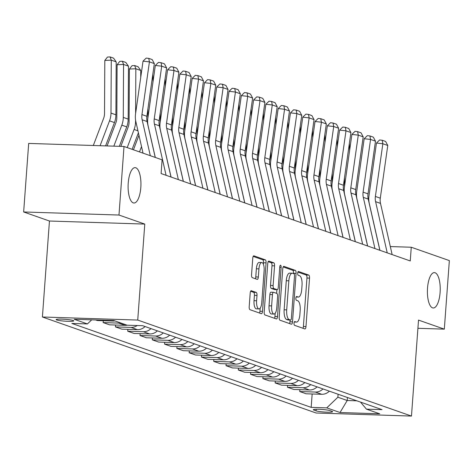<?xml version="1.0" encoding="UTF-8"?>
<svg xmlns="http://www.w3.org/2000/svg" width="473" height="473" viewBox="0 0 473 473"><rect width="100%" height="100%" fill="white"/><g stroke="black" fill="none" stroke-linecap="round" stroke-linejoin="round"><path stroke-width="0.71" d="M294.023 323.207A1.898 0.686 91.8 0 0 294.561 325.323L304.813 328.918A2.714 0.981 91.8 0 0 304.925 328.942A2.714 0.981 91.8 0 0 305.978 326.565L309.531 278.118A2.714 0.981 91.8 0 0 308.768 275.091L298.516 271.496A1.898 0.686 91.8 0 0 298.439 271.478A1.898 0.686 91.8 0 0 297.7 273.14A1.898 0.686 91.8 0 0 298.238 275.262L299.563 275.729A8.685 3.14 91.8 0 1 302.022 285.426L301.727 289.458A8.685 3.14 91.8 0 1 298.357 297.056A8.685 3.14 91.8 0 1 298.002 296.991L296.677 296.524A1.898 0.686 91.8 0 0 296.601 296.512A1.898 0.686 91.8 0 0 295.862 298.173A1.898 0.686 91.8 0 0 296.4 300.296L297.73 300.757A8.685 3.14 91.8 0 1 300.184 310.454L299.888 314.492A8.685 3.14 91.8 0 1 296.518 322.089A8.685 3.14 91.8 0 1 296.163 322.024L294.839 321.557A1.898 0.686 91.8 0 0 294.762 321.545A1.898 0.686 91.8 0 0 294.023 323.207M140.812 187.533A17.696 6.397 91.8 0 0 135.089 167.637A17.696 6.397 91.8 0 0 128.23 183.122A17.696 6.397 91.8 0 0 133.954 203.012A17.696 6.397 91.8 0 0 140.812 187.533M440.103 292.509A17.696 6.397 91.8 0 0 434.38 272.614A17.696 6.397 91.8 0 0 427.521 288.098A17.696 6.397 91.8 0 0 433.238 307.988A17.696 6.397 91.8 0 0 440.103 292.509M56.707 319.961A8.845 0.934 -175.8 0 0 66.516 321.262A8.845 0.934 -175.8 0 0 73.776 320.871A8.845 0.934 -175.8 0 0 73.197 320.493A8.845 0.934 -175.8 0 0 63.388 319.192A8.845 0.934 -175.8 0 0 56.127 319.577A8.845 0.934 -175.8 0 0 56.707 319.961M251.358 290.706A2.714 0.981 91.8 0 0 251.252 290.688A2.714 0.981 91.8 0 0 250.199 293.059L249.2 306.652A2.714 0.981 91.8 0 0 249.969 309.685L261.35 313.676A2.714 0.981 91.8 0 0 261.463 313.7A2.714 0.981 91.8 0 0 262.515 311.323L266.068 262.876A2.714 0.981 91.8 0 0 265.306 259.843L253.918 255.852A2.714 0.981 91.8 0 0 253.806 255.828A2.714 0.981 91.8 0 0 252.759 258.205L251.553 274.624A2.714 0.981 91.8 0 0 252.316 277.651L257.188 279.36A2.714 0.981 91.8 0 0 257.3 279.383A2.714 0.981 91.8 0 0 258.353 277.007L258.95 268.865A7.261 2.625 91.8 0 1 261.764 262.515A7.261 2.625 91.8 0 1 264.111 270.68L261.77 302.572A7.261 2.625 91.8 0 1 258.956 308.922A7.261 2.625 91.8 0 1 256.608 300.763L256.999 295.448A2.714 0.981 91.8 0 0 256.23 292.415L251.139 290.7M144.779 224.084L118.983 215.038L124.015 146.482L28.682 143.42L23.65 211.969L49.452 221.021L42.404 316.999L137.732 320.061L144.779 224.084L49.452 221.021M417.913 328.297L444.318 329.149L418.516 320.097L411.469 416.074L137.732 320.061M444.318 329.149L449.35 260.593L411.262 247.237L390.32 246.563M124.015 146.482L162.103 159.839L161.098 173.55L410.257 260.948L411.262 247.237M279.206 317.176A2.714 0.981 91.8 0 0 279.969 320.209L291.356 324.2A2.714 0.981 91.8 0 0 291.463 324.224A2.714 0.981 91.8 0 0 292.515 321.847L296.074 273.4A2.714 0.981 91.8 0 0 295.306 270.367L283.924 266.376A2.714 0.981 91.8 0 0 283.812 266.352A2.714 0.981 91.8 0 0 282.759 268.729L279.206 317.176M276.35 318.938L264.969 314.947A2.714 0.981 91.8 0 1 264.2 311.914L267.759 263.467A2.714 0.981 91.8 0 1 268.812 261.09A2.714 0.981 91.8 0 1 268.924 261.114L273.796 262.822A2.714 0.981 91.8 0 1 274.559 265.85L273.116 285.503A2.714 0.981 91.8 0 0 273.885 288.53L277.119 289.665A2.714 0.981 91.8 0 0 277.225 289.683A2.714 0.981 91.8 0 0 278.278 287.312L279.78 266.855A1.898 0.686 91.8 0 1 280.519 265.193A1.898 0.686 91.8 0 1 281.133 267.328L277.515 316.585A2.714 0.981 91.8 0 1 276.463 318.962A2.714 0.981 91.8 0 1 276.35 318.938M332.028 411.356L329.864 410.599A8.573 0.905 -175.8 0 0 320.363 409.34A8.573 0.905 -175.8 0 0 313.327 409.719A8.573 0.905 -175.8 0 0 313.889 410.085L316.053 410.848A8.573 0.905 -175.8 0 0 325.554 412.107A8.573 0.905 -175.8 0 0 332.59 411.729A8.573 0.905 -175.8 0 0 332.028 411.356M42.404 316.999L316.135 413.006L411.469 416.074M360.521 402.103L366.439 409.145L382.03 409.648L142.698 325.702L127.107 325.199L113.839 320.546L74.16 319.269L87.428 323.922L71.843 323.42L311.175 407.371L326.76 407.868L337.876 397.231L338.094 394.234M366.439 409.145L379.707 413.798L340.034 412.527L326.76 407.868M118.983 215.038L23.65 211.969M347.43 397.509L347.212 400.507L356.861 400.82M337.876 397.231L347.212 400.507L340.034 412.527M312.156 393.979L311.175 407.371M299.87 389.669L299.734 391.543L306.12 393.784L321.711 394.287A11.062 10.246 -70.7 0 0 329.368 391.177M287.584 385.359L287.448 387.233L293.839 389.474L309.425 389.977A11.062 10.246 -70.7 0 0 317.081 386.867M275.298 381.049L275.162 382.923L281.553 385.164L297.139 385.666A11.062 10.246 -70.7 0 0 304.795 382.556M263.012 376.739L262.876 378.613L269.267 380.854L284.852 381.356A11.062 10.246 -70.7 0 0 292.509 378.246M250.725 372.428L250.589 374.303L256.981 376.543L272.566 377.046A11.062 10.246 -70.7 0 0 280.223 373.936M238.439 368.124L238.303 369.998L244.695 372.239L260.28 372.736A11.062 10.246 -70.7 0 0 267.937 369.626M226.153 363.814L226.017 365.688L232.409 367.929L247.994 368.426A11.062 10.246 -70.7 0 0 255.651 365.322M213.867 359.504L213.731 361.378L220.122 363.619L235.708 364.121A11.062 10.246 -70.7 0 0 243.364 361.011M201.581 355.193L201.445 357.068L207.836 359.309L223.422 359.811A11.062 10.246 -70.7 0 0 231.078 356.701M189.295 350.883L189.159 352.757L195.55 354.998L211.135 355.501A11.062 10.246 -70.7 0 0 218.792 352.391M177.008 346.573L176.872 348.447L183.264 350.688L198.849 351.191A11.062 10.246 -70.7 0 0 206.506 348.081M164.722 342.263L164.586 344.137L170.978 346.378L186.563 346.88A11.062 10.246 -70.7 0 0 194.22 343.77M152.436 337.953L152.3 339.833L158.691 342.074L174.277 342.57A11.062 10.246 -70.7 0 0 181.934 339.46M140.15 333.648L140.014 335.523L146.405 337.763L161.991 338.26A11.062 10.246 -70.7 0 0 169.647 335.156M127.864 329.338L127.728 331.212L134.119 333.453L149.704 333.956A11.062 10.246 -70.7 0 0 157.361 330.846M115.583 325.028L115.442 326.902L121.833 329.143L137.418 329.646A11.062 10.246 -70.7 0 0 145.075 326.536M103.297 320.718L103.155 322.592L109.547 324.833L125.132 325.335A11.062 10.246 -70.7 0 0 127.107 325.199M95.652 319.961L97.261 320.523L112.846 321.025A11.062 10.246 -70.7 0 0 114.821 320.889M299.734 391.543L315.32 392.046A11.062 10.246 -70.7 0 0 322.982 388.936M287.448 387.233L303.033 387.736A11.062 10.246 -70.7 0 0 310.696 384.626M275.162 382.923L290.747 383.426A11.062 10.246 -70.7 0 0 298.41 380.316M262.876 378.613L278.461 379.115A11.062 10.246 -70.7 0 0 286.124 376.005M250.589 374.303L266.175 374.805A11.062 10.246 -70.7 0 0 273.837 371.695M238.303 369.998L253.889 370.495A11.062 10.246 -70.7 0 0 261.551 367.385M226.017 365.688L241.602 366.185A11.062 10.246 -70.7 0 0 249.265 363.081M213.731 361.378L229.322 361.88A11.062 10.246 -70.7 0 0 236.979 358.771M201.445 357.068L217.036 357.57A11.062 10.246 -70.7 0 0 224.693 354.46M189.159 352.757L204.75 353.26A11.062 10.246 -70.7 0 0 212.407 350.15M176.872 348.447L192.464 348.95A11.062 10.246 -70.7 0 0 200.12 345.84M164.586 344.137L180.178 344.64A11.062 10.246 -70.7 0 0 187.834 341.53M152.3 339.833L167.891 340.329A11.062 10.246 -70.7 0 0 175.548 337.219M140.014 335.523L155.605 336.019A11.062 10.246 -70.7 0 0 163.262 332.915M127.728 331.212L143.319 331.715A11.062 10.246 -70.7 0 0 150.976 328.605M115.442 326.902L131.033 327.405A11.062 10.246 -70.7 0 0 137.211 325.525M103.155 322.592L118.747 323.094A11.062 10.246 -70.7 0 0 120.716 322.958M91.703 319.831L87.428 323.922M302.98 328.28A2.714 0.981 91.8 0 0 303.4 326.482L306.959 278.035A2.714 0.981 91.8 0 0 306.191 275.008L297.907 272.099M293.479 273.595L293.497 273.317A2.714 0.981 91.8 0 0 292.734 270.284L283.179 266.938M289.523 323.556A2.714 0.981 91.8 0 0 289.943 321.764L290.067 320.055M290.57 320.061A1.898 0.686 91.8 0 0 290.647 320.073A1.898 0.686 91.8 0 0 291.386 318.412L294.508 275.883A1.898 0.686 91.8 0 0 293.97 273.766L292.568 273.276A8.685 3.14 91.8 0 0 292.219 273.205A8.685 3.14 91.8 0 0 288.849 280.802L286.715 309.874A8.685 3.14 91.8 0 0 289.169 319.571L290.57 320.061L287.992 319.979A1.898 0.686 91.8 0 0 288.069 319.99A1.898 0.686 91.8 0 0 288.152 319.985M289.996 273.193A8.685 3.14 91.8 0 0 289.642 273.122A8.685 3.14 91.8 0 0 286.277 280.72L288.849 280.802M287.992 319.979L286.597 319.488A8.685 3.14 91.8 0 1 284.137 309.791L286.277 280.72M268.173 261.675L271.218 262.74L273.796 262.822M274.76 289.588A2.714 0.981 91.8 0 1 274.653 289.6A2.714 0.981 91.8 0 1 274.541 289.582L271.307 288.447A2.714 0.981 91.8 0 1 270.538 285.42L271.987 265.767A2.714 0.981 91.8 0 0 271.218 262.74M276.906 289.677L276.64 293.361M275.174 313.315L274.937 316.502L277.515 316.585M271.62 305.889A7.261 2.625 91.8 0 0 273.968 314.054A7.261 2.625 91.8 0 0 276.782 307.698L277.61 296.465A2.714 0.981 91.8 0 0 276.841 293.431L273.607 292.302A2.714 0.981 91.8 0 0 273.5 292.279A2.714 0.981 91.8 0 0 272.448 294.655L271.62 305.889L269.042 305.806A7.261 2.625 91.8 0 0 271.39 313.971L273.968 314.054M273.388 292.29L271.029 292.219A2.714 0.981 91.8 0 0 270.923 292.196A2.714 0.981 91.8 0 0 269.87 294.573L272.448 294.655M269.042 305.806L269.87 294.573M274.523 318.294A2.714 0.981 91.8 0 0 274.937 316.502M258.956 308.922L256.378 308.839A7.261 2.625 91.8 0 1 254.031 300.68L254.421 295.365A2.714 0.981 91.8 0 0 253.658 292.332L250.613 291.267M261.764 262.515L259.186 262.432A7.261 2.625 91.8 0 0 256.372 268.782L258.95 268.865M255.361 278.721A2.714 0.981 91.8 0 0 255.775 276.924L256.372 268.782M263.39 264.247L263.496 262.793A2.714 0.981 91.8 0 0 262.728 259.76L253.173 256.413M259.517 313.031A2.714 0.981 91.8 0 0 259.937 311.24L260.162 308.189M349.376 143.396L349.588 150.716M344.515 177.677L344.462 186.859M344.427 193.303L344.427 193.883M387.227 252.866L375.592 201.664A13.823 12.806 109.3 0 1 375.385 196.449L382.852 143.745L376.467 143.047L368.999 195.751A20.735 19.21 -70.7 0 0 369.307 203.573L379.925 250.306M392.141 254.592L380.505 203.39A13.823 12.806 109.3 0 1 380.298 198.175L387.771 145.471L382.852 143.745L382.178 140.245L385.619 141.451L387.771 145.471M376.467 143.047L379.624 139.967L382.178 140.245M337.089 139.086L337.302 146.405M332.229 173.366L332.176 182.548M332.141 188.999L332.141 189.572M324.803 134.775L325.016 142.095M319.943 169.056L319.89 178.238M319.854 184.689L319.854 185.262M312.517 130.465L312.73 137.785M307.657 164.752L307.604 173.928M307.568 180.379L307.568 180.952M374.941 248.561L363.305 197.353A13.823 12.806 109.3 0 1 363.098 192.139L370.566 139.434L364.18 138.737L356.713 191.441A20.735 19.21 -70.7 0 0 357.02 199.263L367.639 245.995M379.854 250.282L368.219 199.08A13.823 12.806 109.3 0 1 368.012 193.865L375.485 141.161L370.566 139.434L369.892 135.934L373.333 137.146L375.485 141.161M364.18 138.737L367.338 135.656L369.892 135.934M362.655 244.251L351.019 193.043A13.823 12.806 109.3 0 1 350.812 187.834L358.28 135.124L351.894 134.427L344.427 187.131A20.735 19.21 -70.7 0 0 344.734 194.953L355.353 241.691M367.568 245.972L355.933 194.77A13.823 12.806 109.3 0 1 355.726 189.555L363.199 136.851L358.28 135.124L357.606 131.63L361.047 132.836L363.199 136.851M351.894 134.427L355.052 131.346L357.606 131.63M350.369 239.941L338.733 188.739A13.823 12.806 109.3 0 1 338.526 183.524L345.994 130.82L339.608 130.116L332.141 182.82A20.735 19.21 -70.7 0 0 332.448 190.643L343.067 237.381M355.282 241.662L343.646 190.459A13.823 12.806 109.3 0 1 343.439 185.245L350.913 132.541L345.994 130.82L345.32 127.32L348.761 128.526L350.913 132.541M339.608 130.116L342.765 127.036L345.32 127.32M300.231 126.155L300.444 133.475M295.371 160.442L295.318 169.618M295.288 176.068L295.282 176.648M338.083 235.631L326.447 184.429A13.823 12.806 109.3 0 1 326.24 179.214L333.707 126.51L327.322 125.806L319.854 178.51A20.735 19.21 -70.7 0 0 320.162 186.332L330.781 233.071M342.996 237.357L331.36 186.149A13.823 12.806 109.3 0 1 331.153 180.934L338.627 128.23L333.707 126.51L333.033 123.01L336.474 124.216L338.627 128.23M327.322 125.806L330.479 122.726L333.033 123.01M287.945 121.845L288.158 129.17M283.085 156.131L283.031 165.308M283.002 171.758L282.996 172.338M275.658 117.541L275.871 124.86M270.798 151.821L270.751 160.997M270.716 167.448L270.71 168.027M263.372 113.23L263.585 120.55M258.512 147.511L258.465 156.693M258.429 163.138L258.424 163.717M251.086 108.92L251.299 116.24M246.226 143.201L246.179 152.383M246.143 158.833L246.137 159.407M238.8 104.61L239.013 111.93M233.94 138.891L233.893 148.073M233.857 154.523L233.851 155.097M325.796 231.321L314.161 180.118A13.823 12.806 109.3 0 1 313.954 174.904L321.421 122.2L315.036 121.496L307.568 174.2A20.735 19.21 -70.7 0 0 307.876 182.022L318.495 228.761M330.71 233.047L319.074 181.839A13.823 12.806 109.3 0 1 318.873 176.63L326.34 123.92L321.421 122.2L320.747 118.699L324.188 119.906L326.34 123.92M315.036 121.496L318.193 118.421L320.747 118.699M313.51 227.01L301.875 175.808A13.823 12.806 109.3 0 1 301.668 170.593L309.141 117.889L302.75 117.186L295.282 169.896A20.735 19.21 -70.7 0 0 295.59 177.712L306.208 224.45M318.424 228.737L306.788 177.535A13.823 12.806 109.3 0 1 306.587 172.32L314.054 119.616L309.141 117.889L308.461 114.389L311.902 115.595L314.054 119.616M302.75 117.186L305.907 114.111L308.461 114.389M301.224 222.7L289.588 171.498A13.823 12.806 109.3 0 1 289.381 166.283L296.855 113.579L290.463 112.881L282.996 165.585A20.735 19.21 -70.7 0 0 283.303 173.408L293.928 220.14M306.137 224.427L294.502 173.224A13.823 12.806 109.3 0 1 294.301 168.01L301.768 115.306L296.855 113.579L296.175 110.079L299.616 111.285L301.768 115.306M290.463 112.881L293.621 109.801L296.175 110.079M288.938 218.396L277.302 167.188A13.823 12.806 109.3 0 1 277.095 161.973L284.569 109.269L278.177 108.571L270.71 161.275A20.735 19.21 -70.7 0 0 271.017 169.098L281.642 215.83M293.851 220.116L282.215 168.914A13.823 12.806 109.3 0 1 282.014 163.699L289.482 110.995L284.569 109.269L283.889 105.769L287.33 106.975L289.482 110.995M278.177 108.571L281.334 105.491L283.889 105.769M276.652 214.086L265.016 162.878A13.823 12.806 109.3 0 1 264.809 157.669L272.282 104.959L265.891 104.261L258.424 156.965A20.735 19.21 -70.7 0 0 258.731 164.787L269.356 211.526M281.565 215.806L269.929 164.604A13.823 12.806 109.3 0 1 269.728 159.389L277.196 106.685L272.282 104.959L271.603 101.464L275.044 102.671L277.196 106.685M265.891 104.261L269.048 101.181L271.603 101.464M226.514 100.3L226.727 107.619M221.654 134.586L221.606 143.762M221.571 150.213L221.565 150.786M264.366 209.776L252.73 158.573A13.823 12.806 109.3 0 1 252.523 153.358L259.996 100.654L253.605 99.951L246.137 152.655A20.735 19.21 -70.7 0 0 246.445 160.477L257.07 207.215M269.279 211.496L257.643 160.294A13.823 12.806 109.3 0 1 257.442 155.079L264.91 102.375L259.996 100.654L259.316 97.154L262.757 98.36L264.91 102.375M253.605 99.951L256.762 96.87L259.316 97.154M214.228 95.989L214.44 103.309M209.368 130.276L209.32 139.452M209.285 145.903L209.279 146.482M252.079 205.465L240.444 154.263A13.823 12.806 109.3 0 1 240.237 149.048L247.71 96.344L241.319 95.641L233.851 148.345A20.735 19.21 -70.7 0 0 234.159 156.167L244.783 202.905M256.993 207.186L245.363 155.984A13.823 12.806 109.3 0 1 245.156 150.769L252.623 98.065L247.71 96.344L247.03 92.844L250.471 94.05L252.623 98.065M241.319 95.641L244.476 92.56L247.03 92.844M201.941 91.679L202.154 99.005M197.081 125.966L197.034 135.142M196.999 141.593L196.993 142.172M239.793 201.155L228.157 149.953A13.823 12.806 109.3 0 1 227.951 144.738L235.424 92.034L229.033 91.33L221.565 144.034A20.735 19.21 -70.7 0 0 221.872 151.857L232.497 198.595M244.707 202.882L233.077 151.673A13.823 12.806 109.3 0 1 232.87 146.459L240.337 93.755L235.424 92.034L234.744 88.534L238.185 89.74L240.337 93.755M229.033 91.33L232.19 88.256L234.744 88.534M189.655 87.375L189.868 94.695M184.795 121.656L184.748 130.832M184.712 137.282L184.707 137.862M227.507 196.845L215.871 145.643A13.823 12.806 109.3 0 1 215.664 140.428L223.138 87.724L216.746 87.02L209.279 139.73A20.735 19.21 -70.7 0 0 209.586 147.546L220.211 194.285M232.426 198.571L220.79 147.369A13.823 12.806 109.3 0 1 220.584 142.154L228.051 89.45L223.138 87.724L222.458 84.224L225.899 85.43L228.051 89.45M216.746 87.02L219.904 83.946L222.458 84.224M177.369 83.065L177.582 90.384M172.509 117.345L172.462 126.528M172.426 132.972L172.42 133.552M215.221 192.535L203.585 141.332A13.823 12.806 109.3 0 1 203.384 136.118L210.852 83.414L204.46 82.716L196.993 135.42A20.735 19.21 -70.7 0 0 197.3 143.242L207.925 189.975M220.14 194.261L208.504 143.059A13.823 12.806 109.3 0 1 208.297 137.844L215.765 85.14L210.852 83.414L210.172 79.913L213.613 81.12L215.765 85.14M204.46 82.716L207.617 79.635L210.172 79.913M165.083 78.755L165.296 86.074M160.223 113.035L160.176 122.217M160.14 128.668L160.134 129.241M202.935 188.23L191.299 137.022A13.823 12.806 109.3 0 1 191.098 131.807L198.565 79.103L192.174 78.406L184.707 131.11A20.735 19.21 -70.7 0 0 185.014 138.932L195.639 185.664M207.854 189.951L196.218 138.749A13.823 12.806 109.3 0 1 196.011 133.534L203.479 80.83L198.565 79.103L197.885 75.603L201.327 76.809L203.479 80.83M192.174 78.406L195.331 75.325L197.885 75.603M190.649 183.92L179.013 132.712A13.823 12.806 109.3 0 1 178.812 127.503L186.279 74.793L179.888 74.095L172.42 126.799A20.735 19.21 -70.7 0 0 172.728 134.622L183.353 181.36M195.568 185.641L183.932 134.438A13.823 12.806 109.3 0 1 183.725 129.224L191.193 76.52L186.279 74.793L185.599 71.299L189.04 72.505L191.193 76.52M179.888 74.095L183.045 71.015L185.599 71.299M152.797 74.444L153.01 81.764M141.528 146.571L139.5 151.91M147.937 108.725L147.889 117.907M147.854 124.358L147.848 124.931M133.451 149.793L138.961 135.29M140.759 70.489L135.846 68.762L129.383 69.052L132.079 65.664L134.663 65.546L138.104 66.752L140.759 70.489L140.723 77.454M138.4 132.818L132.127 149.326M135.568 120.047L135.556 121.703A20.735 19.21 109.3 0 1 134.101 129.466L127.213 147.6M134.663 65.546L135.846 68.762L135.603 113.597M120.828 146.382L128.13 127.166A13.823 12.806 -70.7 0 0 129.094 121.987L129.383 69.052M178.362 179.61L166.727 128.408A13.823 12.806 109.3 0 1 166.526 123.193L173.993 70.489L167.602 69.785L160.134 122.489A20.735 19.21 -70.7 0 0 160.442 130.312L171.066 177.05M183.282 181.33L171.646 130.128A13.823 12.806 109.3 0 1 171.439 124.913L178.906 72.209L173.993 70.489L173.313 66.989L176.754 68.195L178.906 72.209M167.602 69.785L170.759 66.705L173.313 66.989M128.473 66.179L123.559 64.458L117.097 64.742L119.793 61.354L122.377 61.236L125.818 62.442L128.473 66.179L128.183 119.113A20.735 19.21 109.3 0 1 126.734 126.882L119.338 146.328M122.377 61.236L123.559 64.458L123.27 117.393A20.735 19.21 109.3 0 1 121.815 125.156L113.839 146.157M107.069 145.938L115.844 122.856A13.823 12.806 -70.7 0 0 116.813 117.676L117.097 64.742M166.076 175.3L154.44 124.097A13.823 12.806 109.3 0 1 154.239 118.883L161.707 66.179L155.315 65.475L147.848 118.179A20.735 19.21 -70.7 0 0 148.155 126.001L155.304 157.456M170.995 177.02L159.36 125.818A13.823 12.806 109.3 0 1 159.153 120.603L166.62 67.899L161.707 66.179L161.027 62.678L164.468 63.885L166.62 67.899M155.315 65.475L158.473 62.395L161.027 62.678M116.187 61.868L111.273 60.148L104.811 60.432L107.507 57.044L110.091 56.926L113.532 58.132L116.187 61.868L115.897 114.803A20.735 19.21 109.3 0 1 114.448 122.572L105.585 145.891M110.091 56.926L111.273 60.148L110.984 113.082A20.735 19.21 109.3 0 1 109.529 120.846L100.081 145.714M93.311 145.495L103.557 118.546A13.823 12.806 -70.7 0 0 104.527 113.372L104.811 60.432M150.319 155.706L142.154 119.787A13.823 12.806 109.3 0 1 141.953 114.572L149.421 61.868L143.029 61.165L135.562 113.869A20.735 19.21 -70.7 0 0 135.869 121.691L143.017 153.146M155.233 157.432L147.073 121.508A13.823 12.806 109.3 0 1 146.867 116.293L154.334 63.589L149.421 61.868L148.741 58.368L152.182 59.574L154.334 63.589M143.029 61.165L146.187 58.09L148.741 58.368M315.32 392.046L321.711 394.287M303.033 387.736L309.425 389.977M290.747 383.426L297.139 385.666M278.461 379.115L284.852 381.356M266.175 374.805L272.566 377.046M253.889 370.495L260.28 372.736M241.602 366.185L247.994 368.426M229.322 361.88L235.708 364.121M217.036 357.57L223.422 359.811M204.75 353.26L211.135 355.501M192.464 348.95L198.849 351.191M180.178 344.64L186.563 346.88M167.891 340.329L174.277 342.57M155.605 336.019L161.991 338.26M143.319 331.715L149.704 333.956M131.033 327.405L137.418 329.646M118.747 323.094L125.132 325.335M111.238 320.463L112.846 321.025M316.171 409.251L316.053 410.848M313.942 409.429L313.889 410.085M294.312 321.965L296.163 322.024M296.151 296.932L298.002 296.991M306.191 275.008L308.768 275.091M306.959 278.035L309.531 278.118M303.4 326.482L305.978 326.565M292.734 270.284L295.306 270.367M293.497 273.317L296.074 273.4M289.943 321.764L292.515 321.847M284.137 309.791L286.715 309.874M286.597 319.488L289.169 319.571M271.987 265.767L274.559 265.85M270.538 285.42L273.116 285.503M271.307 288.447L273.885 288.53M274.541 289.582L277.119 289.665M279.75 267.286L281.133 267.328M253.658 292.332L256.23 292.415M254.421 295.365L256.999 295.448M254.031 300.68L256.608 300.763M255.775 276.924L258.353 277.007M262.728 259.76L265.306 259.843M263.496 262.793L266.068 262.876M259.937 311.24L262.515 311.323M375.592 201.664L380.505 203.39M375.385 196.449L380.298 198.175M363.305 197.353L368.219 199.08M363.098 192.139L368.012 193.865M351.019 193.043L355.933 194.77M350.812 187.834L355.726 189.555M338.733 188.739L343.646 190.459M338.526 183.524L343.439 185.245M326.447 184.429L331.36 186.149M326.24 179.214L331.153 180.934M314.161 180.118L319.074 181.839M313.954 174.904L318.873 176.63M301.875 175.808L306.788 177.535M301.668 170.593L306.587 172.32M289.588 171.498L294.502 173.224M289.381 166.283L294.301 168.01M277.302 167.188L282.215 168.914M277.095 161.973L282.014 163.699M265.016 162.878L269.929 164.604M264.809 157.669L269.728 159.389M252.73 158.573L257.643 160.294M252.523 153.358L257.442 155.079M240.444 154.263L245.363 155.984M240.237 149.048L245.156 150.769M228.157 149.953L233.077 151.673M227.951 144.738L232.87 146.459M215.871 145.643L220.79 147.369M215.664 140.428L220.584 142.154M203.585 141.332L208.504 143.059M203.384 136.118L208.297 137.844M191.299 137.022L196.218 138.749M191.098 131.807L196.011 133.534M179.013 132.712L183.932 134.438M178.812 127.503L183.725 129.224M135.899 121.821L135.556 121.703M137.945 130.814L134.101 129.466M166.727 128.408L171.646 130.128M166.526 123.193L171.439 124.913M128.183 119.113L123.27 117.393M126.734 126.882L121.815 125.156M154.44 124.097L159.36 125.818M154.239 118.883L159.153 120.603M115.897 114.803L110.984 113.082M114.448 122.572L109.529 120.846M142.154 119.787L147.073 121.508M141.953 114.572L146.867 116.293M294.283 322.018L296.518 322.089M296.122 296.985L298.357 297.056M288.069 319.99L290.647 320.073M289.642 273.122L292.219 273.205M274.653 289.6L277.225 289.683M270.923 292.196L273.5 292.279"/></g></svg>
